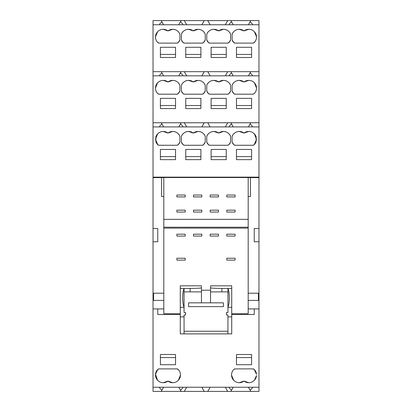 <?xml version="1.0" encoding="UTF-8"?>
<svg xmlns="http://www.w3.org/2000/svg" width="412" height="412" viewBox="0 0 412 412"><rect width="100%" height="100%" fill="white"/><g stroke="black" fill="none" stroke-linecap="round" stroke-linejoin="round"><path stroke-width="0.62" d="M180.271 307.306L180.271 316.864L184.056 316.864L184.056 314.969L185.57 314.969L185.57 312.512L184.056 312.512L184.056 307.306L180.271 307.306L180.271 285.835L201.458 285.835L201.458 287.818C200.788 288.179 197.008 288.379 190.107 288.415L190.107 291.892L184.056 291.892M184.056 288.591C182.238 292.226 182.222 303.438 184.056 307.131L184.056 288.415L190.107 288.415M180.271 316.864L180.271 333.89L184.056 333.89L184.056 316.864M201.458 302.841L188.593 302.841L188.593 306.626L223.407 306.626L223.407 302.841L201.458 302.841L201.458 287.818M180.271 313.728L163.811 313.728L163.811 228.124L248.189 228.124L248.189 313.728L231.729 313.728M210.542 290.223L201.458 290.223M184.056 333.89L231.729 333.89L231.729 285.835L210.542 285.835L210.542 287.818C211.212 288.179 214.992 288.379 221.893 288.415L227.944 288.415L227.944 307.131C229.762 303.495 229.778 292.283 227.944 288.591M176.866 236.081L176.866 234.186L185.189 234.186L185.189 236.081L176.866 236.081M210.161 236.081L210.161 234.186L218.484 234.186L218.484 236.081L210.161 236.081M185.189 260.106L176.866 260.106L176.866 258.216L185.189 258.216L185.189 260.106M235.134 260.106L226.811 260.106L226.811 258.216L235.134 258.216L235.134 260.106M226.811 234.186L235.134 234.186L235.134 236.081L226.811 236.081L226.811 234.186M193.516 236.081L193.516 234.186L201.839 234.186L201.839 236.081L193.516 236.081M201.458 291.892L190.107 291.892M252.35 75.844L252.35 75.087L250.11 72.842L250.779 71.678L258.973 71.678L258.973 126.922L153.027 126.922L153.027 308.918L163.811 308.918M157.76 308.918L157.76 314.511L180.271 314.511M153.027 308.918L153.027 391.4L161.221 391.4L161.89 390.236L159.65 387.996L159.65 387.239M248.379 387.239L250.779 391.4L258.973 391.4L258.973 387.239L153.027 387.239M258.973 387.239L258.973 308.918L254.24 308.918L254.24 314.511L231.729 314.511M175.543 364.723L175.543 354.511L160.407 354.511L160.407 364.723L175.543 364.723M252.886 368.889L254.219 369.435L256.485 374.281A7.756 7.756 0 0 0 254.219 369.435A1.89 1.89 0 0 0 252.886 368.889L235.164 368.889A1.89 1.89 0 0 0 233.831 369.435A7.756 7.756 0 0 0 239.295 382.697A7.756 7.756 0 0 0 244.028 381.09A7.756 7.756 0 0 0 256.485 375.584L254.425 380.235M236.457 354.511L251.593 354.511L251.593 364.723L236.457 364.723L236.457 354.511M159.114 368.889A1.89 1.89 0 0 0 157.781 369.435A7.756 7.756 0 0 0 155.515 374.281L157.781 369.435L159.114 368.889L176.836 368.889L178.169 369.435A1.89 1.89 0 0 0 176.836 368.889M157.575 380.235L155.515 374.287L155.515 375.579A7.756 7.756 0 0 0 167.972 381.09A7.756 7.756 0 0 0 179.874 377.897A7.756 7.756 0 0 0 178.169 369.435M227.944 291.892L210.542 291.892L210.542 287.818M210.542 291.892L210.542 302.841M163.811 228.124L163.811 219.338L248.189 219.338L248.189 177.505L163.811 177.505L163.811 219.338M248.189 228.124L248.189 219.338M248.189 308.918L254.24 308.918M227.944 331.238L184.056 331.238M227.944 333.89L227.944 316.864L231.729 316.864M231.729 307.306L227.944 307.306L227.944 312.512L226.43 312.512L226.43 314.969L227.944 314.969L227.944 316.864M153.027 126.922L153.027 122.761L161.221 122.761L161.89 123.924L159.65 126.165L159.65 126.922M258.973 75.844L153.027 75.844L153.027 122.761M153.027 75.844L153.027 20.6L258.973 20.6L258.973 24.761L153.027 24.761M258.973 71.678L258.973 24.761M258.973 126.922L258.973 177.624L250.46 177.624M258.973 308.918L258.973 177.624M175.543 357.554L160.407 357.554M248.755 382.697L244.028 381.09L239.295 382.697M233.63 380.235L231.544 375.178M233.831 369.435L235.164 368.889M251.593 357.554L236.457 357.554M180.456 375.178L178.37 380.235M172.705 382.697L167.972 381.09L163.245 382.697M227.944 289.131L227.944 290.429M248.189 196.539L250.46 196.539L250.46 177.531L248.189 177.51M258.973 177.139L153.027 177.139M161.54 177.624L153.027 177.624M163.811 177.51L161.54 177.531L161.54 196.539L163.811 196.539M153.027 241.756L157.76 241.756L157.76 228.511L153.027 228.511M218.484 196.921L210.161 196.921L210.161 195.025L218.484 195.025L218.484 196.921M235.134 196.921L226.811 196.921L226.811 195.025L235.134 195.025L235.134 196.921M235.134 212.056L226.811 212.056L226.811 210.161L235.134 210.161L235.134 212.056M185.189 212.056L176.866 212.056L176.866 210.161L185.189 210.161L185.189 212.056M193.516 212.056L193.516 210.161L201.839 210.161L201.839 212.056L193.516 212.056M218.484 212.056L210.161 212.056L210.161 210.161L218.484 210.161L218.484 212.056M193.516 196.921L193.516 195.025L201.839 195.025L201.839 196.921L193.516 196.921M185.189 196.921L176.866 196.921L176.866 195.025L185.189 195.025L185.189 196.921M163.811 293.215L153.568 293.215L153.568 300.405L153.568 293.215M163.811 300.405L153.568 300.405M258.973 228.511L254.24 228.511L254.24 241.756L258.973 241.756M258.432 300.405L258.432 293.215L258.432 300.405L248.189 300.405M258.432 293.215L248.189 293.215M175.543 149.432L160.407 149.432L160.407 159.65L175.543 159.65L175.543 149.432M181.404 142.13A7.756 7.756 0 0 0 183.129 144.725A1.89 1.89 0 0 0 184.463 145.271L202.184 145.271A1.89 1.89 0 0 0 203.518 144.725A7.756 7.756 0 0 0 205.243 142.13L205.243 136.305A7.756 7.756 0 0 0 193.326 133.071A7.756 7.756 0 0 0 181.404 136.305L181.404 142.13L183.129 144.725L184.463 145.271M211.109 149.432L211.109 159.65L226.245 159.65L226.245 149.432L211.109 149.432M251.593 149.432L251.593 159.65L236.457 159.65L236.457 149.432L251.593 149.432M230.596 142.13L228.871 144.725A7.756 7.756 0 0 0 230.596 142.13L230.596 136.305A7.756 7.756 0 0 0 218.674 133.071A7.756 7.756 0 0 0 206.757 136.305L206.757 142.13A7.756 7.756 0 0 0 208.482 144.725A1.89 1.89 0 0 0 209.816 145.271L227.537 145.271A1.89 1.89 0 0 0 228.871 144.725L227.537 145.271M254.425 133.926L256.511 139.364L254.219 144.725A7.756 7.756 0 0 0 256.13 141.62L256.13 136.82A7.756 7.756 0 0 0 244.028 133.071A7.756 7.756 0 0 0 232.105 136.305L232.105 142.13A7.756 7.756 0 0 0 233.831 144.725A1.89 1.89 0 0 0 235.164 145.271L252.886 145.271A1.89 1.89 0 0 0 254.219 144.725L252.886 145.271M163.245 131.464L167.972 133.071L172.705 131.464A7.756 7.756 0 0 0 167.972 133.071A7.756 7.756 0 0 0 155.87 136.82L155.87 141.62A7.756 7.756 0 0 0 157.781 144.725A1.89 1.89 0 0 0 159.114 145.271L176.836 145.271A1.89 1.89 0 0 0 178.169 144.725A7.756 7.756 0 0 0 179.895 142.13L179.895 136.305A7.756 7.756 0 0 0 172.705 131.464C176.084 131.619 178.478 133.236 179.895 136.305M185.755 159.65L185.755 149.432L200.891 149.432L200.891 159.65L185.755 159.65M252.35 126.922L252.35 126.165L250.11 123.924L250.779 122.761L230.838 122.761L231.513 123.924L229.268 126.165L229.268 126.922M250.779 122.761L258.973 122.761M182.732 126.922L182.732 126.165L180.487 123.924L181.162 122.761L184.298 122.761L186.703 126.922M225.297 126.922L227.702 122.761L204.239 122.761L201.839 126.922L204.239 122.761L161.221 122.761M227.702 122.761L230.838 122.761M175.543 98.355L160.407 98.355L160.407 108.572L175.543 108.572L175.543 98.355M232.105 85.227C233.522 82.153 235.916 80.541 239.295 80.381L244.028 81.993A7.756 7.756 0 0 0 232.105 85.227L232.105 91.052A7.756 7.756 0 0 0 233.831 93.642A1.89 1.89 0 0 0 235.164 94.194L252.886 94.194A1.89 1.89 0 0 0 254.219 93.642A7.756 7.756 0 0 0 248.755 80.381A7.756 7.756 0 0 0 244.028 81.993L248.755 80.381M206.757 85.227C208.173 82.153 210.568 80.541 213.946 80.381L218.674 81.993A7.756 7.756 0 0 0 206.757 85.227L206.757 91.052A7.756 7.756 0 0 0 208.482 93.642A1.89 1.89 0 0 0 209.816 94.194L227.537 94.194A1.89 1.89 0 0 0 228.871 93.642A7.756 7.756 0 0 0 230.596 91.052L230.596 85.227A7.756 7.756 0 0 0 218.674 81.993L223.407 80.381C226.785 80.541 229.18 82.153 230.596 85.227M236.457 98.355L236.457 108.572L251.593 108.572L251.593 98.355L236.457 98.355M181.404 91.052A7.756 7.756 0 0 0 183.129 93.642A1.89 1.89 0 0 0 184.463 94.194L202.184 94.194A1.89 1.89 0 0 0 203.518 93.642A7.756 7.756 0 0 0 205.243 91.052L205.243 85.227A7.756 7.756 0 0 0 193.326 81.993A7.756 7.756 0 0 0 181.404 85.227L181.404 91.052L183.129 93.642L184.463 94.194M155.628 86.685A7.756 7.756 0 0 0 157.781 93.642A1.89 1.89 0 0 0 159.114 94.194L176.836 94.194A1.89 1.89 0 0 0 178.169 93.642A7.756 7.756 0 0 0 179.895 91.052L179.895 85.227A7.756 7.756 0 0 0 167.972 81.993A7.756 7.756 0 0 0 155.628 86.685M200.891 98.355L185.755 98.355L185.755 108.572L200.891 108.572L200.891 98.355M226.245 108.572L211.109 108.572L211.109 98.355L226.245 98.355L226.245 108.572M153.027 71.678L161.221 71.678L161.89 72.842L159.65 75.087L159.65 75.844M225.297 75.844L227.702 71.678L204.239 71.678L201.839 75.844L204.239 71.678L184.298 71.678L186.703 75.844M227.702 71.678L230.838 71.678L231.513 72.842L229.268 75.087L229.268 75.844M250.779 71.678L230.838 71.678M182.732 75.844L182.732 75.087L180.487 72.842L181.162 71.678L161.221 71.678M181.162 71.678L184.298 71.678M185.755 51.057L185.755 47.277L200.891 47.277L200.891 57.489L185.755 57.489L185.755 51.057M163.245 29.303A7.756 7.756 0 0 0 157.781 42.565A1.89 1.89 0 0 0 159.114 43.111L176.836 43.111A1.89 1.89 0 0 0 178.169 42.565A7.756 7.756 0 0 0 179.895 39.969L179.895 34.145A7.756 7.756 0 0 0 167.972 30.91A7.756 7.756 0 0 0 163.245 29.303L167.972 30.91L172.705 29.303C176.084 29.458 178.478 31.075 179.895 34.145M226.245 57.489L211.109 57.489L211.109 47.277L226.245 47.277L226.245 57.489M251.593 57.489L236.457 57.489L236.457 47.277L251.593 47.277L251.593 57.489M206.757 34.145L206.757 39.969A7.756 7.756 0 0 0 208.482 42.565A1.89 1.89 0 0 0 209.816 43.111L227.537 43.111A1.89 1.89 0 0 0 228.871 42.565A7.756 7.756 0 0 0 230.596 39.969L230.596 34.145A7.756 7.756 0 0 0 218.674 30.91A7.756 7.756 0 0 0 206.757 34.145C208.173 31.075 210.568 29.458 213.946 29.303L218.674 30.91L223.407 29.303C226.785 29.458 229.18 31.075 230.596 34.145M235.164 43.111L233.831 42.565A1.89 1.89 0 0 0 235.164 43.111L252.886 43.111A1.89 1.89 0 0 0 254.219 42.565A7.756 7.756 0 0 0 248.755 29.303A7.756 7.756 0 0 0 244.028 30.91A7.756 7.756 0 0 0 232.105 34.145L232.105 39.969A7.756 7.756 0 0 0 233.831 42.565L232.105 39.969M181.404 34.145C182.82 31.075 185.215 29.458 188.593 29.303A7.756 7.756 0 0 0 181.404 34.145L181.404 39.969A7.756 7.756 0 0 0 183.129 42.565A1.89 1.89 0 0 0 184.463 43.111L202.184 43.111A1.89 1.89 0 0 0 203.518 42.565A7.756 7.756 0 0 0 205.243 39.969L205.243 34.145A7.756 7.756 0 0 0 193.326 30.91A7.756 7.756 0 0 0 188.593 29.303L193.326 30.91L198.054 29.303C201.432 29.458 203.827 31.075 205.243 34.145M164.192 47.277L175.543 47.277L175.543 57.489L160.407 57.489L160.407 47.277L164.192 47.277M161.221 20.6L161.89 21.764L159.65 24.004L159.65 24.761M201.839 387.239L204.239 391.4L184.298 391.4L186.703 387.239M161.221 391.4L181.162 391.4L180.487 390.236L181.162 391.4L184.298 391.4M252.35 387.239L252.35 387.996L250.11 390.236L250.779 391.4L230.838 391.4L231.513 390.236L229.268 387.996L229.268 387.239M204.239 391.4L227.702 391.4L225.297 387.239L227.702 391.4L230.838 391.4M163.621 387.239L161.89 390.236M178.757 387.239L180.487 390.236L182.732 387.996L182.732 387.239M207.761 391.4L210.161 387.239M233.243 387.239L231.513 390.236M250.779 20.6L250.11 21.764L252.35 24.004L252.35 24.761M160.407 156.606L175.543 156.606M181.404 136.305C182.82 133.236 185.215 131.619 188.593 131.464L193.326 133.071L198.054 131.464C201.432 131.619 203.827 133.236 205.243 136.305M205.243 142.13L203.518 144.725L202.184 145.271M226.245 156.606L211.109 156.606M251.593 156.606L236.457 156.606M209.816 145.271L208.482 144.725L206.757 142.13M206.757 136.305C208.173 133.236 210.568 131.619 213.946 131.464L218.674 133.071L223.407 131.464C226.785 131.619 229.18 133.236 230.596 136.305M235.164 145.271L233.831 144.725L232.105 142.13M232.105 136.305C233.522 133.236 235.916 131.619 239.295 131.464L244.028 133.071L248.755 131.464M179.895 142.13L178.169 144.725L176.836 145.271M159.114 145.271L157.781 144.725L155.489 139.364L157.575 133.926M185.755 156.606L200.891 156.606M248.379 126.922L250.11 123.924M233.243 126.922L231.513 123.924M207.761 122.761L210.161 126.922M178.757 126.922L180.487 123.924M163.621 126.922L161.89 123.924M160.407 105.524L175.543 105.524M254.425 82.843L256.506 87.9M254.219 93.642L252.886 94.194M235.164 94.194L233.831 93.642L232.105 91.052M230.596 91.052L228.871 93.642L227.537 94.194M209.816 94.194L208.482 93.642L206.757 91.052M251.593 105.524L236.457 105.524M181.404 85.227C182.82 82.153 185.215 80.541 188.593 80.381L193.326 81.993L198.054 80.381C201.432 80.541 203.827 82.153 205.243 85.227M205.243 91.052L203.518 93.642L202.184 94.194M155.494 87.9L157.575 82.843M163.245 80.381L167.972 81.993L172.705 80.381C176.084 80.541 178.478 82.153 179.895 85.227M179.895 91.052L178.169 93.642L176.836 94.194M159.114 94.194L157.781 93.642M200.891 105.524L185.755 105.524M226.245 105.524L211.109 105.524M248.379 75.844L250.11 72.842M233.243 75.844L231.513 72.842M207.761 71.678L210.161 75.844L207.761 71.678M178.757 75.844L180.487 72.842M163.621 75.844L161.89 72.842M200.891 54.446L185.755 54.446M155.494 36.822L157.575 31.765M179.895 39.969L178.169 42.565L176.836 43.111M159.114 43.111L157.781 42.565M211.109 54.446L226.245 54.446M236.457 54.446L251.593 54.446M230.596 39.969L228.871 42.565L227.537 43.111M209.816 43.111L208.482 42.565L206.757 39.969M232.105 34.145C233.522 31.075 235.916 29.458 239.295 29.303L244.028 30.91L248.755 29.303M254.425 31.765L256.506 36.822M254.219 42.565L252.886 43.111M205.243 39.969L203.518 42.565L202.184 43.111M184.463 43.111L183.129 42.565L181.404 39.969M160.407 54.446L175.543 54.446M161.89 21.764L163.621 24.761M248.379 24.761L250.11 21.764M229.268 24.761L229.268 24.004L231.513 21.764L233.243 24.761M231.513 21.764L230.838 20.6M225.297 24.761L227.702 20.6M207.761 20.6L210.161 24.761M201.839 24.761L204.239 20.6M186.703 24.761L184.298 20.6M182.732 24.761L182.732 24.004L180.487 21.764L181.162 20.6M178.757 24.761L180.487 21.764M180.271 288.415L184.056 288.415M227.944 288.415L231.729 288.415M248.189 227.208L163.811 227.208M221.893 291.892L221.893 288.415"/></g></svg>
